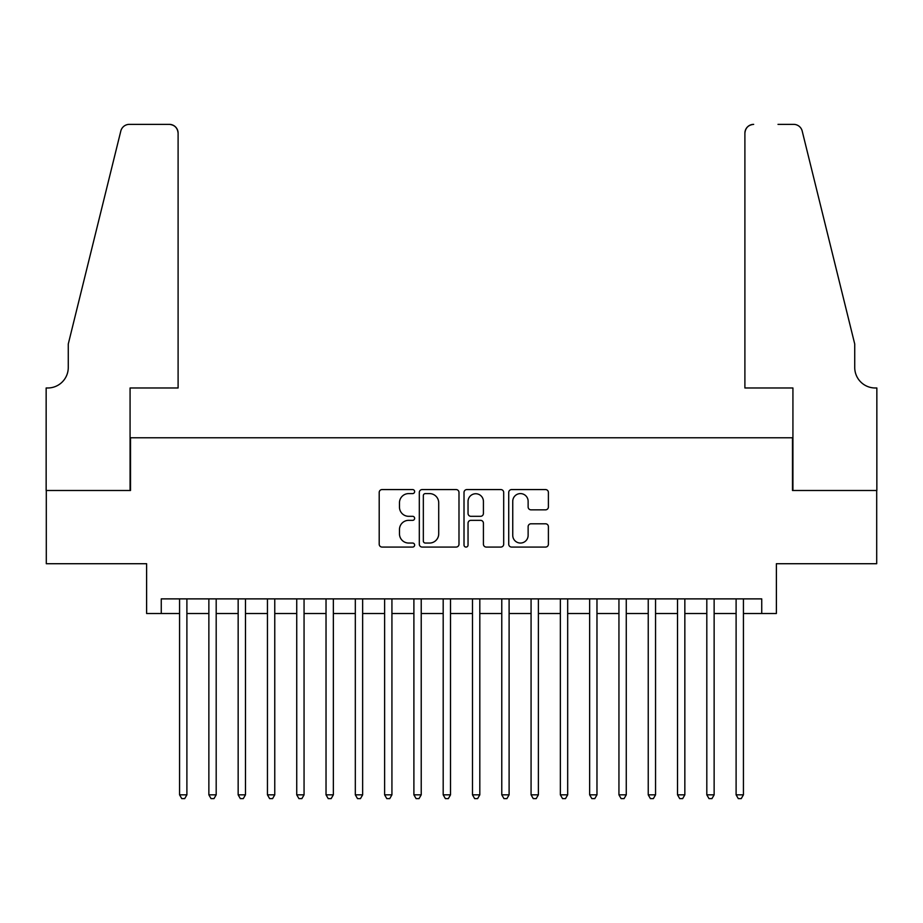<?xml version="1.0" encoding="UTF-8"?>
<svg xmlns="http://www.w3.org/2000/svg" width="923" height="923" viewBox="0 0 923 923"><rect width="100%" height="100%" fill="white"/><g stroke="black" fill="none" stroke-linecap="round" stroke-linejoin="round"><path stroke-width="1.38" d="M414.635 491.59A2.008 2.008 0 0 0 412.627 489.571L382.076 489.571A2.873 2.873 0 0 0 379.203 492.444L379.203 544.201A2.873 2.873 0 0 0 382.076 547.074L412.627 547.074A2.008 2.008 0 0 0 414.635 545.066A2.008 2.008 0 0 0 412.627 543.047L408.67 543.047A9.195 9.195 0 0 1 399.474 533.852L399.474 529.537A9.195 9.195 0 0 1 408.67 520.341L412.627 520.341A2.008 2.008 0 0 0 414.635 518.322A2.008 2.008 0 0 0 412.627 516.315L408.67 516.315A9.195 9.195 0 0 1 399.474 507.108L399.474 502.804A9.195 9.195 0 0 1 408.67 493.597L412.627 493.597A2.008 2.008 0 0 0 414.635 491.59M545.528 509.842A2.873 2.873 0 0 0 548.4 506.969L548.4 492.444A2.873 2.873 0 0 0 545.528 489.571L511.596 489.571A2.873 2.873 0 0 0 508.723 492.444L508.723 544.201A2.873 2.873 0 0 0 511.596 547.074L545.528 547.074A2.873 2.873 0 0 0 548.4 544.201L548.4 526.664A2.873 2.873 0 0 0 545.528 523.791L531.002 523.791A2.873 2.873 0 0 0 528.129 526.664L528.129 535.363A7.696 7.696 0 0 1 520.445 543.047A7.696 7.696 0 0 1 512.75 535.363L512.75 501.293A7.696 7.696 0 0 1 520.445 493.597A7.696 7.696 0 0 1 528.129 501.293L528.129 506.969A2.873 2.873 0 0 0 531.002 509.842L545.528 509.842M161.26 613.518L161.26 598.877L761.74 598.877L761.74 613.518L776.381 613.518L776.381 563.722L876.7 563.722L876.7 490.494L792.488 490.494L792.488 437.779L130.512 437.779L130.512 490.494L46.3 490.494L46.3 563.722L146.619 563.722L146.619 613.518L179.57 613.518M458.985 492.444A2.873 2.873 0 0 0 456.112 489.571L422.18 489.571A2.873 2.873 0 0 0 419.307 492.444L419.307 544.201A2.873 2.873 0 0 0 422.18 547.074L456.112 547.074A2.873 2.873 0 0 0 458.985 544.201L458.985 492.444M466.888 489.571L500.82 489.571A2.873 2.873 0 0 1 503.693 492.444L503.693 544.201A2.873 2.873 0 0 1 500.82 547.074L486.294 547.074A2.873 2.873 0 0 1 483.421 544.201L483.421 523.214A2.873 2.873 0 0 0 480.548 520.341L470.915 520.341A2.873 2.873 0 0 0 468.042 523.214L468.042 545.066A2.008 2.008 0 0 1 466.023 547.074A2.008 2.008 0 0 1 464.015 545.066L464.015 492.444A2.873 2.873 0 0 1 466.888 489.571M186.896 613.518L208.863 613.518M216.19 613.518L238.157 613.518M245.472 613.518L267.451 613.518M274.766 613.518L296.733 613.518M304.059 613.518L326.027 613.518M333.353 613.518L355.32 613.518M362.647 613.518L384.614 613.518M391.929 613.518L413.896 613.518M421.223 613.518L443.19 613.518M450.516 613.518L472.484 613.518M479.81 613.518L501.777 613.518M509.104 613.518L531.071 613.518M538.386 613.518L560.353 613.518M567.68 613.518L589.647 613.518M596.973 613.518L618.941 613.518M626.267 613.518L648.234 613.518M655.549 613.518L677.528 613.518M684.843 613.518L706.81 613.518M714.137 613.518L736.104 613.518M743.43 613.518L761.74 613.518M425.341 493.597A2.008 2.008 0 0 0 423.334 495.616L423.334 541.04A2.008 2.008 0 0 0 425.341 543.047L429.518 543.047A9.195 9.195 0 0 0 438.713 533.852L438.713 502.804A9.195 9.195 0 0 0 429.518 493.597L425.341 493.597M483.421 501.431A7.696 7.696 0 0 0 475.737 493.747A7.696 7.696 0 0 0 468.042 501.431L468.042 513.442A2.873 2.873 0 0 0 470.915 516.315L480.548 516.315A2.873 2.873 0 0 0 483.421 513.442L483.421 501.431M186.896 598.877L186.896 794.83L179.57 794.83L179.57 598.877M186.896 794.83L184.692 798.637L181.773 798.637L179.57 794.83M178.104 387.983L178.104 133.143A8.792 8.792 0 0 0 169.324 124.363L129.335 124.363A8.792 8.792 0 0 0 120.809 131.043L68.267 344.037L68.267 367.469A20.502 20.502 0 0 1 47.765 387.983L46.15 387.983L46.15 490.494L130.074 490.494L130.074 387.983L178.104 387.983L178.104 133.143C177.551 127.847 174.62 124.917 169.324 124.363L145.003 124.363M120.809 131.043C123.036 126.22 123.036 126.22 120.809 131.043C123.036 126.22 123.036 126.22 120.809 131.043M68.267 367.469A20.502 20.502 0 0 1 47.765 387.983M744.896 387.983L744.896 133.143L744.896 387.983L792.926 387.983L792.926 490.494L876.85 490.494L876.85 387.983L875.235 387.983A20.502 20.502 0 0 1 854.733 367.469A20.502 20.502 0 0 0 875.235 387.983M838.626 278.734L802.191 131.043L854.733 344.037L854.733 367.469M777.997 124.363L793.665 124.363A8.792 8.792 0 0 1 802.191 131.043C799.964 126.22 799.964 126.22 802.191 131.043C799.964 126.22 799.964 126.22 802.191 131.043M753.676 124.363A8.792 8.792 0 0 0 744.896 133.143C745.449 127.847 748.38 124.917 753.676 124.363M216.19 598.877L216.19 794.83L208.863 794.83L208.863 598.877M216.19 794.83L213.986 798.637L211.055 798.637L208.863 794.83M245.472 598.877L245.472 794.83L238.157 794.83L238.157 598.877M245.472 794.83L243.28 798.637L240.349 798.637L238.157 794.83M274.766 598.877L274.766 794.83L267.451 794.83L267.451 598.877M274.766 794.83L272.573 798.637L269.643 798.637L267.451 794.83M304.059 598.877L304.059 794.83L296.733 794.83L296.733 598.877M304.059 794.83L301.867 798.637L298.937 798.637L296.733 794.83M333.353 598.877L333.353 794.83L326.027 794.83L326.027 598.877M333.353 794.83L331.149 798.637L328.23 798.637L326.027 794.83M362.647 598.877L362.647 794.83L355.32 794.83L355.32 598.877M362.647 794.83L360.443 798.637L357.513 798.637L355.32 794.83M391.929 598.877L391.929 794.83L384.614 794.83L384.614 598.877M391.929 794.83L389.737 798.637L386.806 798.637L384.614 794.83M421.223 598.877L421.223 794.83L413.896 794.83L413.896 598.877M421.223 794.83L419.03 798.637L416.1 798.637L413.896 794.83M450.516 598.877L450.516 794.83L443.19 794.83L443.19 598.877M450.516 794.83L448.324 798.637L445.394 798.637L443.19 794.83M479.81 598.877L479.81 794.83L472.484 794.83L472.484 598.877M479.81 794.83L477.606 798.637L474.676 798.637L472.484 794.83M509.104 598.877L509.104 794.83L501.777 794.83L501.777 598.877M509.104 794.83L506.9 798.637L503.97 798.637L501.777 794.83M538.386 598.877L538.386 794.83L531.071 794.83L531.071 598.877M538.386 794.83L536.194 798.637L533.263 798.637L531.071 794.83M567.68 598.877L567.68 794.83L560.353 794.83L560.353 598.877M567.68 794.83L565.487 798.637L562.557 798.637L560.353 794.83M596.973 598.877L596.973 794.83L589.647 794.83L589.647 598.877M596.973 794.83L594.77 798.637L591.851 798.637L589.647 794.83M626.267 598.877L626.267 794.83L618.941 794.83L618.941 598.877M626.267 794.83L624.063 798.637L621.133 798.637L618.941 794.83M655.549 598.877L655.549 794.83L648.234 794.83L648.234 598.877M655.549 794.83L653.357 798.637L650.427 798.637L648.234 794.83M684.843 598.877L684.843 794.83L677.528 794.83L677.528 598.877M684.843 794.83L682.651 798.637L679.72 798.637L677.528 794.83M714.137 598.877L714.137 794.83L706.81 794.83L706.81 598.877M714.137 794.83L711.945 798.637L709.014 798.637L706.81 794.83M743.43 598.877L743.43 794.83L736.104 794.83L736.104 598.877M743.43 794.83L741.227 798.637L738.308 798.637L736.104 794.83"/></g></svg>
